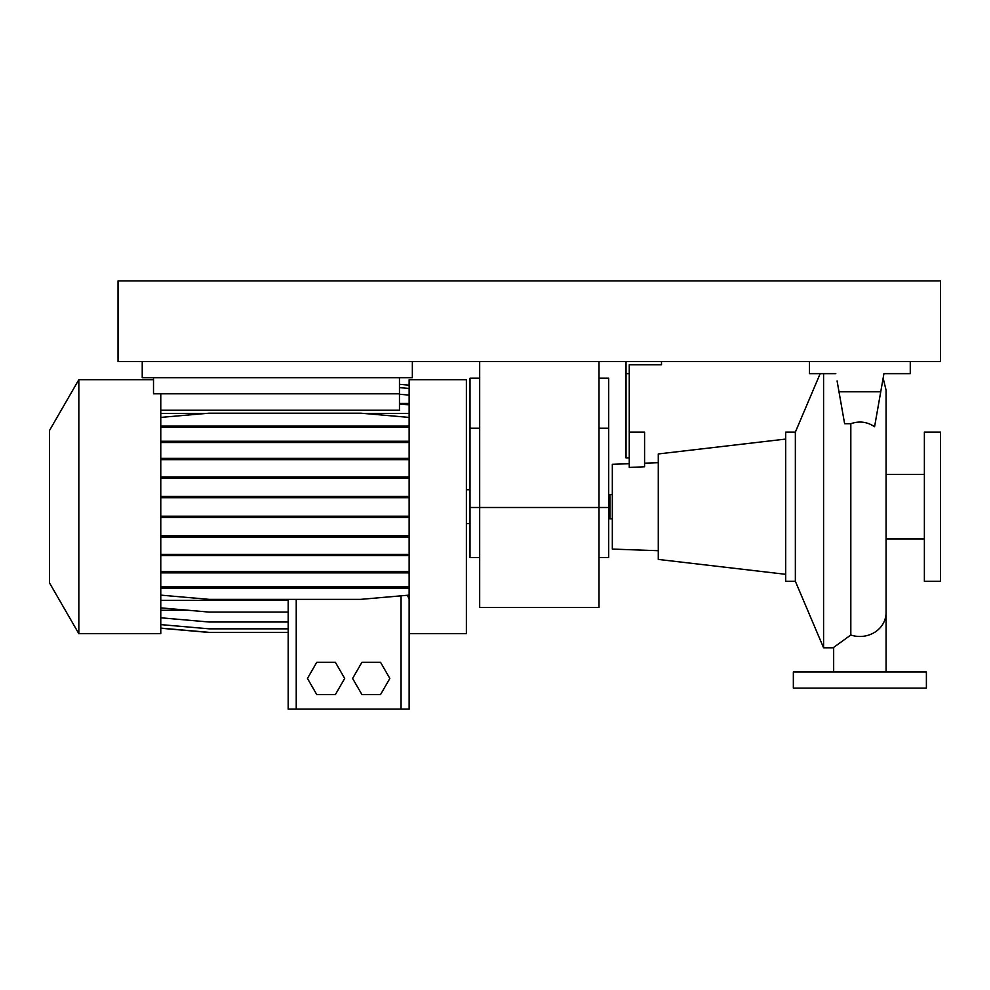 <?xml version="1.0" encoding="UTF-8"?>
<svg xmlns="http://www.w3.org/2000/svg" width="990" height="990" viewBox="0 0 990 990"><rect width="100%" height="100%" fill="white"/><g stroke="black" fill="none" stroke-linecap="round" stroke-linejoin="round"><path stroke-width="1.49" d="M886.075 671.987L886.075 612.649A26.21 23.834 180 0 1 859.865 636.483A26.21 23.834 180 0 1 850.818 635.011L850.818 423.708C859.32 420.775 867.252 421.789 874.578 426.727L873.316 425.898M823.581 373.651L823.581 647.807L833.667 647.807M833.667 671.987L833.667 647.398L850.818 635.011M837.082 380.927L844.619 423.708L850.818 423.708M608.689 516.372L609.902 516.372M608.689 497.017L609.902 497.017M612.327 518.785L609.902 518.785L609.902 494.592L612.327 494.592M795.354 581.279L795.354 432.11L785.689 432.11L785.689 581.279L795.354 581.279L823.581 647.807M785.689 439.077L658.288 453.952L658.288 559.424L785.689 574.311M629.256 463.704L612.327 464.298L612.327 549.091L658.288 550.7M644.577 463.171L658.288 462.689M661.506 361.548L661.506 364.778L629.256 364.778L629.256 467.441L644.577 466.773L644.577 432.11L629.256 432.11M795.354 432.11L820.166 373.651M886.075 538.944L924.375 538.944M886.075 612.649L886.075 390.171L886.075 474.433L924.375 474.433M924.375 432.11L924.375 581.279L940.5 581.279L940.5 432.11L924.375 432.11M926.393 671.987L793.349 671.987L793.349 688.112L926.393 688.112L926.393 671.987M859.865 671.987C825.969 671.987 825.969 671.987 859.865 671.987M626.027 361.548L626.027 457.912L629.256 457.912M626.027 373.651L629.256 373.651M835.795 373.651L809.474 373.651L809.474 361.548M910.268 361.548L910.268 373.651L883.934 373.651L880.741 391.793L838.988 391.793M883.934 373.651L881.595 386.954M880.741 391.793L874.578 426.727M865.941 422.779L863.193 422.26M861.894 422.124L860.087 422.037M599.012 557.494L608.689 557.494L608.689 507.499L599.012 507.499L599.012 607.489L479.68 607.489L479.68 507.499L599.012 507.499L599.012 361.548M479.68 361.548L479.68 507.499L470.003 507.499L470.003 557.494L479.68 557.494M608.689 507.499L608.689 378.217L599.012 378.217M479.68 378.217L470.003 378.217L470.003 507.499M49.5 582.887L49.5 430.489L78.829 379.69L78.829 633.687L49.5 582.887M78.829 633.687L160.776 633.687L160.776 393.81M409.13 633.687L466.377 633.687L466.377 379.69L409.13 379.69L409.13 709.087L288.177 709.087L288.177 599.358M399.453 377.673L399.453 410.244L160.776 410.244M153.512 377.673L153.512 393.81L399.453 393.81M361.919 662.31L352.601 678.447L361.919 694.572L380.544 694.572L389.85 678.447L380.544 662.31L361.919 662.31M160.776 600.398L288.177 600.398M407.459 595.275L409.13 599.049M160.776 413.498L205.475 413.498M364.431 413.498L409.13 413.498M399.453 403.4L409.13 403.4M160.776 610.273L188.434 610.273M316.763 662.31L307.457 678.447L316.763 694.572L335.387 694.572L344.693 678.447L335.387 662.31L316.763 662.31M160.776 617.785L209.162 622.017L288.177 622.017M160.776 628.118L209.162 632.35L288.177 632.35M160.776 624.603L209.162 628.836L288.177 628.836M160.776 628.229L209.162 632.462L288.177 632.462M160.776 607.86L209.162 612.092L288.177 612.092M160.776 517.473L409.13 517.473M160.776 516.211L209.162 516.211L209.162 517.473M209.162 516.211L360.744 516.211L360.744 517.473M360.744 516.211L409.13 516.211M399.453 394.243L409.13 395.097M399.453 403.994L409.13 404.836M160.776 536.988L409.13 536.988M160.776 535.726L209.162 535.726L209.162 536.988M209.162 535.726L360.744 535.726L360.744 536.988M360.744 535.726L409.13 535.726M160.776 459.645L409.13 459.645M160.776 458.37L209.162 458.37L209.162 459.645M209.162 458.37L360.744 458.37L360.744 459.645M360.744 458.37L409.13 458.37M399.453 387.622L409.13 388.464M160.776 572.864L409.13 572.864M160.776 571.589L209.162 571.589L209.162 572.864M209.162 571.589L360.744 571.589L360.744 572.864M360.744 571.589L409.13 571.589M160.776 497.685L409.13 497.685M160.776 496.423L209.162 496.423L209.162 497.685M209.162 496.423L360.744 496.423L360.744 497.685M360.744 496.423L409.13 496.423M160.776 427.371L409.13 427.371M160.776 426.096L209.162 426.096L209.162 427.371M209.162 426.096L360.744 426.096L360.744 427.371M360.744 426.096L409.13 426.096M160.776 417.409L209.162 413.177L360.744 413.177L409.13 417.409M160.776 442.518L409.13 442.518M160.776 441.255L209.162 441.255L209.162 442.518M209.162 441.255L360.744 441.255L360.744 442.518M360.744 441.255L409.13 441.255M160.776 595.126L209.162 599.358L360.744 599.358L409.13 595.126M160.776 586.884L409.13 586.884M160.776 588.147L409.13 588.147M209.162 586.884L209.162 588.147M360.744 586.884L360.744 588.147M160.776 478.22L409.13 478.22M160.776 476.945L209.162 476.945L209.162 478.22M209.162 476.945L360.744 476.945L360.744 478.22M360.744 476.945L409.13 476.945M160.776 555.638L409.13 555.638M160.776 554.363L209.162 554.363L209.162 555.638M209.162 554.363L360.744 554.363L360.744 555.638M360.744 554.363L409.13 554.363M399.453 384.318L409.13 385.16M118.033 361.548L940.5 361.548L940.5 280.913L118.033 280.913L118.033 361.548M142.226 361.548L142.226 377.673L412.347 377.673L412.347 361.548M608.689 428.212L599.012 428.212M479.68 428.212L470.003 428.212M296.233 709.087L296.233 599.358M401.061 709.087L401.061 595.832M883.142 378.143L886.075 390.171M470.003 523.623L466.377 523.623M153.512 379.69L78.829 379.69M470.003 489.753L466.377 489.753"/></g></svg>
